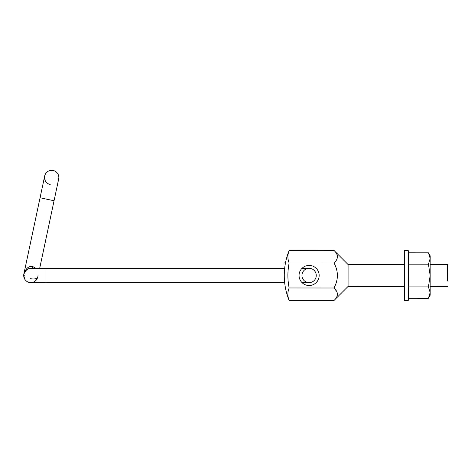 <?xml version="1.0" encoding="UTF-8"?>
<svg xmlns="http://www.w3.org/2000/svg" width="471" height="471" viewBox="0 0 471 471"><rect width="100%" height="100%" fill="white"/><g stroke="black" fill="none" stroke-linecap="round" stroke-linejoin="round"><path stroke-width="0.71" d="M24.245 275.47L23.709 275.47L23.868 273.981L23.55 275.47L23.868 273.981C25.834 268.305 28.802 265.832 32.758 266.557L35.837 268.317M38.021 275.47L37.863 276.96C36.267 281.269 33.435 283.106 29.379 282.47L29.125 282.412M26.046 280.757L25.628 280.345M24.822 279.303L23.709 275.47A7.153 7.153 0 0 1 30.862 268.317A7.153 7.153 0 0 0 23.709 275.47L23.809 276.654M23.886 273.904L26.694 269.659M26.912 269.506L27.453 269.182M50.203 184.491A7.153 7.153 0 0 1 44.692 176.007A7.153 7.153 0 0 1 53.176 170.496A7.153 7.153 0 0 1 58.687 178.98L58.687 178.98A7.153 7.153 0 0 0 53.176 170.496A7.153 7.153 0 0 1 58.687 178.98L54.059 200.752L58.687 178.98M44.692 176.007A7.153 7.153 0 0 1 53.176 170.496A7.153 7.153 0 0 0 44.692 176.007L40.064 197.779L54.059 200.752L39.699 268.317M37.863 276.96C36.815 278.856 34.253 279.415 30.191 278.644M284.655 282.624L30.862 282.624A7.153 7.153 0 0 1 23.709 275.47L23.721 275.853M316.259 275.47A7.153 7.153 0 0 1 309.106 282.624A7.153 7.153 0 0 1 301.952 275.47A7.153 7.153 0 0 1 309.106 268.317A7.153 7.153 0 0 1 316.259 275.47M348.081 262.983L346.515 262.977L348.081 262.983L346.532 262.995L348.081 264.543L348.063 286.445L334.004 300.486L289.141 300.48A62.967 31.433 180 0 0 289.141 300.48A62.967 31.433 180 0 1 289.147 287.975A62.967 31.433 180 0 0 288.199 291.096M447.45 264.608L430.188 264.596L447.45 264.608L447.438 281.022M309.111 265.414A10.056 10.056 0 0 1 319.161 275.476A10.056 10.056 0 0 1 309.1 285.526A10.056 10.056 0 0 1 299.05 275.464A10.056 10.056 0 0 1 309.111 265.414M333.986 300.504L334.004 300.486C338.49 296.341 338.496 292.173 333.992 288.005L289.147 287.975A62.967 62.967 0 0 1 289.153 262.977L334.027 263.006C338.525 258.832 338.525 254.658 334.027 250.478L289.165 250.448A62.967 31.533 0 0 0 289.153 262.977M336.447 291.102L333.992 288.005C338.496 279.668 338.508 271.337 334.027 263.006M348.069 280.963L348.081 264.543L334.039 250.484L289.165 250.448A62.967 31.433 0 0 1 289.165 250.448A62.967 31.433 0 0 1 289.165 250.448A66.588 66.588 0 0 0 289.129 300.457M45.97 282.624L45.97 268.317L284.661 268.317A66.588 66.588 0 0 1 285.467 262.953L284.284 262.959M289.165 250.454A66.588 66.588 0 0 0 285.467 262.942L284.284 262.942M408.333 250.69L404.359 250.684L408.333 250.69L408.304 300.374L404.33 300.374L404.359 250.684L404.353 264.578L348.081 264.543L404.353 264.578M404.33 300.374L404.336 288.346M408.304 300.374L408.304 298.249L428.41 298.261L430.17 292.585L428.416 286.904L430.182 275.547L428.433 264.184L430.194 258.508L428.439 252.827L429.069 254.01M430.194 255.871L428.439 252.827L408.333 252.809L428.439 252.827L430.194 255.871L430.194 258.508L428.916 253.71M408.328 264.172L428.433 264.184L428.545 264.59M408.316 286.892L428.416 286.904L430.17 292.585L430.17 295.223L428.41 298.261M430.158 257.731L430.17 295.223M430.1 293.71L429.97 294.452M429.487 296.035L429.134 296.877M430.076 293.863L429.994 294.34M430.17 292.585L430.176 286.498L447.438 286.509M30.862 282.624A7.153 7.153 0 0 1 23.709 275.47M32.387 268.317L32.758 266.557M23.868 273.981L40.064 197.779L23.868 273.981M24.092 273.168L24.498 272.209M24.598 272.014L25.363 270.896M25.452 270.79L27.942 268.941M30.951 268.317L32.352 268.47M24.245 278.184L24.392 278.52M45.97 268.317L30.862 268.317M302.041 268.317L309.106 268.317M302.041 282.624L309.106 282.624M348.063 286.445L404.342 286.48M346.515 262.977L334.039 250.484"/></g></svg>
